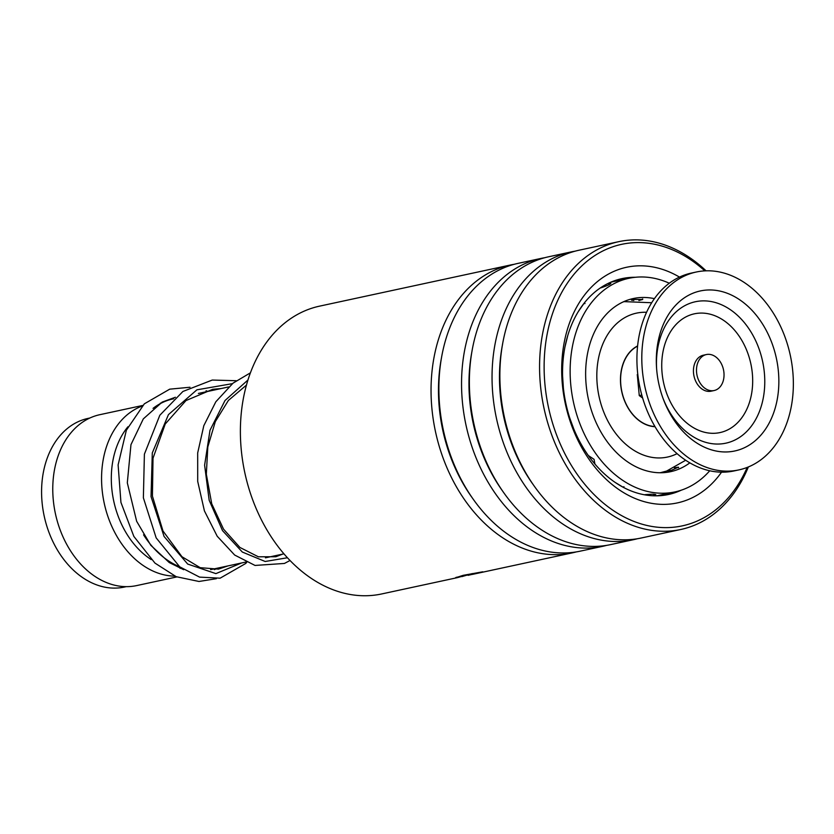 <?xml version="1.0" encoding="UTF-8"?>
<svg xmlns="http://www.w3.org/2000/svg" width="834" height="834" viewBox="0 0 834 834"><rect width="100%" height="100%" fill="white"/><g stroke="black" fill="none" stroke-linecap="round" stroke-linejoin="round"><path stroke-width="1.25" d="M126.236 586.656L124.339 587.063A86.256 63.394 -102.2 0 1 44.942 519.332A86.256 63.394 -102.2 0 1 83.296 419.69A86.256 63.394 -102.2 0 1 87.987 418.418L89.884 418.011M153.049 408.368A87.414 64.239 -102.2 0 1 168.228 400.216A87.414 64.239 -102.2 0 1 172.992 398.923L173.691 398.777M160.337 403.145A87.414 64.239 -102.2 0 1 161.139 403.176M176.787 576.94L136.63 585.593A87.414 64.239 -102.2 0 1 56.17 516.955A87.414 64.239 -102.2 0 1 95.034 415.989A87.414 64.239 -102.2 0 1 99.799 414.696L142.687 405.46M174.911 576.138A87.414 64.239 -102.2 0 1 103.697 500.65A87.414 64.239 -102.2 0 1 142.072 406.085M181.635 568.267A80.512 59.172 -102.2 0 1 180.019 568.319M151.225 559.583A80.512 59.172 -102.2 0 1 127.925 426.779M179.675 566.797A87.414 64.239 -102.2 0 1 143.573 534.844M711.996 390.75A18.4 13.521 77.8 0 0 714.133 390.531A18.4 13.521 77.8 0 0 723.745 371.12A18.4 13.521 77.8 0 0 708.525 354.325A18.4 13.521 77.8 0 0 706.377 354.544A18.4 13.521 77.8 0 0 696.776 373.955A18.4 13.521 77.8 0 0 711.996 390.75M706.377 354.544L703.333 355.211A18.4 13.521 77.8 0 0 693.721 374.612A18.4 13.521 77.8 0 0 708.952 391.407A18.4 13.521 77.8 0 0 711.089 391.188L714.133 390.531M696.254 272.02L691.376 273.072A101.216 74.382 77.8 0 0 638.521 379.783A101.216 74.382 77.8 0 0 722.254 472.18A101.216 74.382 77.8 0 0 734.024 470.949L738.903 469.896A101.216 74.382 77.8 0 0 791.758 363.186A101.216 74.382 77.8 0 0 708.024 270.789A101.216 74.382 77.8 0 0 696.254 272.02A101.216 74.382 77.8 0 0 643.4 378.74A101.216 74.382 77.8 0 0 727.133 471.137A101.216 74.382 77.8 0 0 738.903 469.896M709.849 289.951A81.847 60.152 77.8 0 0 656.566 368.023A81.847 60.152 77.8 0 0 663.186 398.777A81.847 60.152 77.8 0 0 725.309 451.965A81.847 60.152 77.8 0 0 778.362 371.099A81.847 60.152 77.8 0 0 709.849 289.951M637.77 374.143L637.27 374.56L639.271 395.597L641.784 395.055M637.27 374.56L637.801 374.445M654.919 426.518A41.867 30.764 -102.2 0 1 633.089 414.759A41.867 30.764 -102.2 0 1 620.84 385.037A41.867 30.764 -102.2 0 1 622.55 365.855A41.867 30.764 -102.2 0 1 637.593 346.141M639.271 395.597L642.639 398.016M573.834 429.124L569.883 418.397M563.367 387.81L562.616 376.415M565.087 346.454L567.673 335.935M578.462 311.363L584.113 303.242M600.417 287.907L601.022 287.803C608.914 285.072 611.708 283.654 609.393 283.529L608.987 283.623M610.832 283.341L609.393 283.529M633.496 300.386L631.442 300.125L632.912 299.448L642.691 299.489L640.314 300.115M676.03 467.572L678.407 467.186L669.462 471.179L667.846 471.189L669.556 470.157M653.971 495.302L655.816 494.781M654.45 495.208C656.483 494.114 653.356 493.937 645.057 494.677L644.515 494.812M623.321 487.358L614.846 482.219M594.944 464.09L594.058 459.346L588.304 455.52M654.429 298.655A88.56 65.083 77.8 0 0 633.277 298.541A88.56 65.083 77.8 0 0 587.053 356.243A88.56 65.083 77.8 0 0 609.227 444.376A88.56 65.083 77.8 0 0 670.599 471.679A88.56 65.083 77.8 0 0 689.822 462.86M669.306 283.237A109.264 80.293 77.8 0 0 628.919 278.295A109.264 80.293 77.8 0 0 571.884 349.498A109.264 80.293 77.8 0 0 599.239 458.231A109.264 80.293 77.8 0 0 674.956 491.914A109.264 80.293 77.8 0 0 709.724 470.783M510.262 265.045L319.589 306.141A147.211 108.191 77.8 0 0 248.542 487.327A147.211 108.191 77.8 0 0 381.628 593.964L457.48 577.618L455.531 577.764L463.172 575.335L482.782 571.801L468.781 574.97A147.211 108.191 -102.2 0 0 473.483 574.167L572.301 552.869A147.211 108.191 -102.2 0 1 439.205 446.232A147.211 108.191 -102.2 0 1 510.262 265.045A147.211 108.191 -102.2 0 1 514.192 264.305M704.824 270.873A144.001 105.824 77.8 0 0 580.652 267.026A144.001 105.824 77.8 0 0 552.098 421.566A144.001 105.824 77.8 0 0 646.506 525.357A144.001 105.824 77.8 0 0 747.181 467.415M748.348 466.957A147.211 108.191 -102.2 0 1 680.815 529.486A147.211 108.191 -102.2 0 1 547.729 422.838A147.211 108.191 -102.2 0 1 618.786 241.662A147.211 108.191 -102.2 0 1 706.064 270.821M721.535 472.18A120.534 88.581 -102.2 0 1 568.361 415.624A120.534 88.581 -102.2 0 1 585.729 293.516A120.534 88.581 -102.2 0 1 679.491 277.096M635.352 277.284A110.411 81.148 77.8 0 0 621.966 278.619A110.411 81.148 77.8 0 0 568.673 414.508A110.411 81.148 77.8 0 0 668.493 494.489A110.411 81.148 77.8 0 0 681.242 490.194M606.683 545.353A147.211 108.191 -102.2 0 1 602.794 546.301L580.12 551.18A147.211 108.191 -102.2 0 1 447.034 444.543A147.211 108.191 -102.2 0 1 518.081 263.367L540.755 258.477A147.211 108.191 -102.2 0 1 544.696 257.727M602.794 546.301A147.211 108.191 -102.2 0 1 469.709 439.654A147.211 108.191 -102.2 0 1 540.755 258.477M637.186 538.785A147.211 108.191 -102.2 0 1 633.298 539.723L610.624 544.612A147.211 108.191 -102.2 0 1 477.528 437.965A147.211 108.191 -102.2 0 1 548.584 256.789L571.259 251.899A147.211 108.191 -102.2 0 1 575.189 251.159M633.298 539.723A147.211 108.191 -102.2 0 1 500.202 433.075A147.211 108.191 -102.2 0 1 571.259 251.899M680.815 529.486L641.117 538.034A147.211 108.191 -102.2 0 1 508.031 431.397A147.211 108.191 -102.2 0 1 579.077 250.21L618.786 241.662M576.19 551.931A147.211 108.191 -102.2 0 1 572.301 552.869M493.175 569.903L490.632 570.477M471.273 574.584L468.093 575.335M461.869 576.388L457.48 577.618M472.263 573.584L461.911 576.607M461.838 576.211L456.01 577.399M236.241 380.721L212.253 380.054L182.896 391.48L159.826 415.249L144.397 454.176L143.375 497.825L156.177 537.899L179.685 566.807L199.566 577.118L220.124 578.181L245.623 563.534L246.384 562.252M623.238 301.887A87.414 64.239 -102.2 0 1 624.374 301.637L651.719 302.742M646.59 312.291A73.611 54.095 77.8 0 0 632.412 314.241A73.611 54.095 77.8 0 0 600.397 401.998A73.611 54.095 77.8 0 0 671.453 455.979A73.611 54.095 77.8 0 0 677.062 453.665M655.024 426.695A42.034 30.889 -102.2 0 1 621.737 391.615A42.034 30.889 -102.2 0 1 637.614 345.943M665.97 471.241A87.414 64.239 -102.2 0 1 661.206 472.524A87.414 64.239 -102.2 0 1 660.069 472.763M662.863 397.881A72.339 53.157 77.8 0 0 717.449 444.053A72.339 53.157 77.8 0 0 764.34 372.579A72.339 53.157 77.8 0 0 703.792 300.865A72.339 53.157 77.8 0 0 656.629 368.972M701.477 313.073A60.746 44.64 77.8 0 0 662.092 373.09A60.746 44.64 77.8 0 0 712.945 433.315A60.746 44.64 77.8 0 0 752.32 373.298A60.746 44.64 77.8 0 0 701.477 313.073M471.815 497.241A141.968 104.333 -102.2 0 1 446.326 444.147A141.968 104.333 -102.2 0 1 441.613 357.129M502.318 490.663A141.968 104.333 -102.2 0 1 476.829 437.579A141.968 104.333 -102.2 0 1 472.117 350.561M532.811 484.095A141.968 104.333 -102.2 0 1 507.322 431.001A141.968 104.333 -102.2 0 1 502.621 343.983M241.568 562.981L215.891 573.615L187.681 564.055L164.069 536.46L151.037 496.605L152.299 452.914L168.447 414.623L196.897 389.822L232.384 383.661M287.396 557.758L265.181 561.49L242.308 552.035L222.532 530.643L209.178 500.275L204.611 465.184L209.991 430.292L225.013 400.508L247.99 379.981M685.663 460.253L666.606 471.064L660.132 472.763M624.374 301.637L623.3 301.866M228.589 386.945L198.377 393.45M283.925 553.849L265.431 557.831M245.926 562.033L210.575 569.653M628.919 278.295L610.79 282.205M674.956 491.914L656.827 495.823M631.745 299.76A11.499 11.499 0 0 0 633.798 300.459M638.896 300.521A11.499 11.499 0 0 0 642.701 298.937M622.8 487.087A11.499 11.499 0 0 0 622.81 487.087A11.499 11.499 0 0 0 623.999 486.754M652.845 495.761A11.499 11.499 0 0 0 655.482 494.458M669.963 469.844A11.499 11.499 0 0 0 668.284 471.377M678.605 467.676A11.499 11.499 0 0 0 674.435 467.801M610.634 283.779A11.499 11.499 0 0 0 607.652 283.664M585.02 303.513A11.499 11.499 0 0 0 583.748 303.712M227.943 565.911L218.445 569.132L200.202 567.683L181.948 556.716L162.974 530.966L152.424 496.084L153.018 458.2L165.236 424.006L185.982 400.56L212.743 389.29L221.083 388.561M282.601 554.13L275.856 556.737L258.394 556.799L239.921 547.458L223.533 529.142L211.721 503.757L206.332 474.202L207.802 446.961L215.328 421.597L228.391 400.435L246.499 385.047M175.401 397.245L162.192 402.092L143.323 418.877L130.969 444.647L127.31 482.813L136.651 521.281L150.777 545.259L169.219 562.533L183.699 569.695M214.39 569.622L218.31 567.996M245.853 563.315L246.687 562.397M207.864 391.407L206.061 390.739M190.016 387.247L169.719 389.165L144.324 403.844L126.361 430.208L118.115 464.892L120.94 502.412L133.857 536.429L154.968 563.106L176.193 576.69L198.992 581.475L216.34 578.681M290.003 560.511L284.415 563.45L255.027 565.442L234.667 555.048L217.205 536.241L204.413 510.888L197.7 481.385L197.679 452.956L203.809 425.694L215.829 401.779L233.009 383.16L250.45 372.819"/></g></svg>
